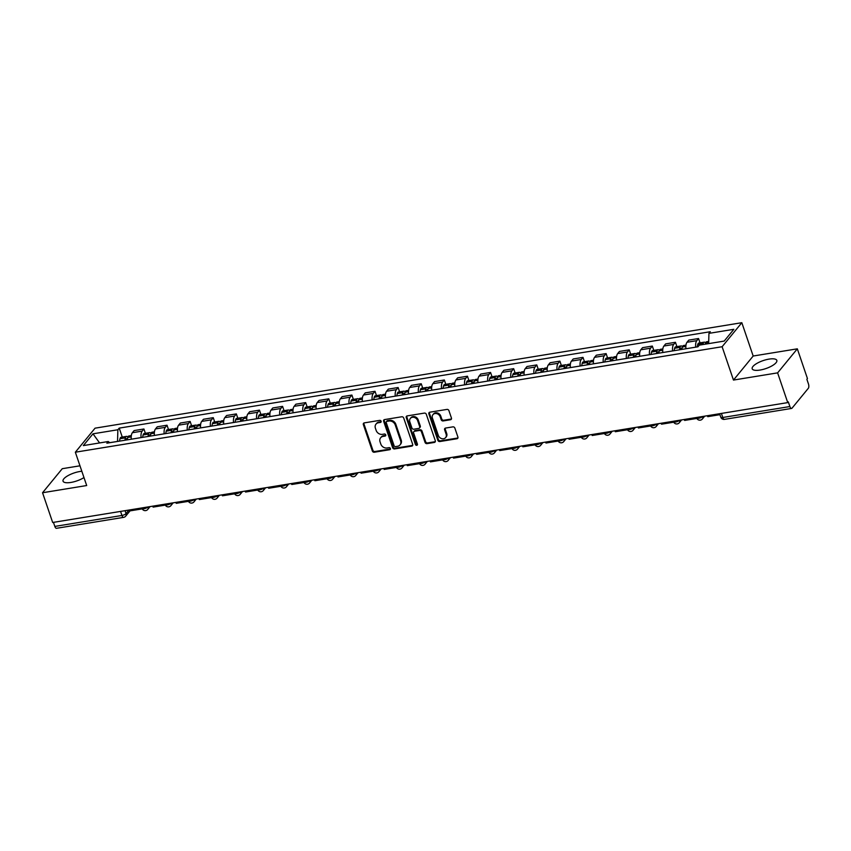 <?xml version="1.0" encoding="UTF-8"?>
<svg xmlns="http://www.w3.org/2000/svg" width="851" height="851" viewBox="0 0 851 851"><rect width="100%" height="100%" fill="white"/><g stroke="black" fill="none" stroke-linecap="round" stroke-linejoin="round"><path stroke-width="1.28" d="M381.12 421.224A1.149 0.957 -140.7 0 0 379.759 420.362L364.302 422.883A1.638 1.372 -140.7 0 0 363.356 424.596L372.344 450.998A1.638 1.372 -140.7 0 0 374.302 452.232L389.747 449.711A1.149 0.957 -140.7 0 0 389.045 447.658L387.045 447.977A5.244 4.404 -140.7 0 1 380.801 444.041L380.046 441.85A5.244 4.404 -140.7 0 1 380.652 437.765A5.244 4.404 -140.7 0 1 383.099 436.393L385.099 436.063A1.149 0.957 -140.7 0 0 384.407 434.01L382.407 434.34A5.244 4.404 -140.7 0 1 376.153 430.404L375.397 428.202A5.244 4.404 -140.7 0 1 376.004 424.117A5.244 4.404 -140.7 0 1 378.461 422.745L380.461 422.426A1.149 0.957 -140.7 0 0 381.12 421.224M768.985 359.122A13.01 4.202 -18.8 0 0 752.188 368.781A13.01 4.202 -18.8 0 0 760.028 370.057A13.01 4.202 -18.8 0 0 776.825 360.399A13.01 4.202 -18.8 0 0 768.985 359.122M81.834 471.263A13.01 4.202 -18.8 0 0 79.845 471.507A13.01 4.202 -18.8 0 0 63.048 481.166A13.01 4.202 -18.8 0 0 70.888 482.443A13.01 4.202 -18.8 0 0 83.972 477.56M450.498 419.745A1.638 1.372 -140.7 0 0 451.445 418.043L448.924 410.639A1.638 1.372 -140.7 0 0 446.977 409.405L429.819 412.203A1.638 1.372 -140.7 0 0 428.861 413.905L437.85 440.318A1.638 1.372 -140.7 0 0 439.807 441.541L456.966 438.744A1.638 1.372 -140.7 0 0 457.912 437.042L454.87 428.096A1.638 1.372 -140.7 0 0 452.913 426.862L445.573 428.064A1.638 1.372 -140.7 0 0 444.616 429.766L446.126 434.201A4.383 3.681 -140.7 0 1 445.626 437.616A4.383 3.681 -140.7 0 1 441.68 438.627A4.383 3.681 -140.7 0 1 438.35 435.478L432.436 418.086A4.383 3.681 -140.7 0 1 432.936 414.671A4.383 3.681 -140.7 0 1 436.882 413.66A4.383 3.681 -140.7 0 1 440.212 416.82L441.201 419.713A1.638 1.372 -140.7 0 0 443.148 420.947L450.498 419.745L451.073 419.043A1.638 1.372 -140.7 0 0 451.477 418.915M722.116 346.729L733.466 380.067L777.612 372.866L787.739 402.608L52.677 522.482L42.55 492.74L86.696 485.538L75.345 452.211L722.116 346.729L741.827 322.699L95.057 428.17L75.345 452.211M403.704 418.011A1.638 1.372 -140.7 0 0 401.746 416.777L384.588 419.575A1.638 1.372 -140.7 0 0 383.641 421.288L392.63 447.69A1.638 1.372 -140.7 0 0 394.577 448.924L411.735 446.126A1.638 1.372 -140.7 0 0 412.692 444.413L403.704 418.011M407.204 415.894L424.362 413.097A1.638 1.372 -140.7 0 1 426.319 414.32L435.308 440.733A1.638 1.372 -140.7 0 1 434.35 442.435L427.011 443.637A1.638 1.372 -140.7 0 1 425.053 442.403L421.405 431.691A1.638 1.372 -140.7 0 0 419.458 430.468L414.586 431.255A1.638 1.372 -140.7 0 0 413.629 432.957L417.426 444.116A1.149 0.957 -140.7 0 1 415.384 444.445L406.246 417.596A1.638 1.372 -140.7 0 1 407.204 415.894M777.612 372.866L797.323 348.825L807.45 378.567L806.876 379.269L808.45 383.907A3.34 1.457 80.7 0 1 808.322 388.301L792.058 408.129A3.34 1.457 80.7 0 1 791.579 408.437L724.467 419.373A3.34 1.457 -99.3 0 1 722.786 417.479L789.888 406.544A3.34 1.457 80.7 0 0 791.579 408.437M79.983 465.805L62.261 468.699L42.55 492.74M797.323 348.825L753.178 356.026L741.827 322.699M787.739 402.608L788.313 401.906L789.888 406.544M120.555 511.408L121.938 515.472A3.34 1.457 -99.3 0 0 123.618 517.365L56.517 528.301A3.34 1.457 -99.3 0 1 54.826 526.418L121.938 515.472A3.34 1.074 -18.8 0 0 126.044 513.589L128.948 510.047M53.443 522.354L54.826 526.418M141.075 437.605A7.67 3.351 -99.3 0 1 142.16 431.117L132.384 432.712A7.67 3.351 80.7 0 0 131.299 439.201M132.384 432.712L134.139 430.574L143.915 428.978L145.383 433.297M142.16 431.117L143.915 428.978M168.498 429.532L167.03 425.213L157.244 426.808L155.499 428.936A7.67 3.351 80.7 0 0 154.403 435.425M164.179 433.84A7.67 3.351 -99.3 0 1 165.275 427.351L167.03 425.213M191.603 425.766L190.135 421.436L180.359 423.032L178.604 425.17A7.67 3.351 80.7 0 0 177.508 431.659M187.294 430.063A7.67 3.351 -99.3 0 1 188.379 423.575L190.135 421.436M214.718 421.99L213.25 417.671L203.463 419.266L201.719 421.405A7.67 3.351 80.7 0 0 200.623 427.893M210.399 426.298A7.67 3.351 -99.3 0 1 211.495 419.809L213.25 417.671M237.823 418.224L236.355 413.905L226.579 415.501L224.824 417.639A7.67 3.351 80.7 0 0 223.728 424.128M233.514 422.532A7.67 3.351 -99.3 0 1 234.599 416.043L236.355 413.905M260.938 414.458L259.459 410.129L249.683 411.724L247.939 413.863A7.67 3.351 80.7 0 0 246.843 420.351M256.619 418.756A7.67 3.351 -99.3 0 1 257.715 412.267L259.459 410.129M284.043 410.682L282.575 406.363L272.799 407.959L271.043 410.097A7.67 3.351 80.7 0 0 269.948 416.586M279.724 414.99A7.67 3.351 -99.3 0 1 280.819 408.501L282.575 406.363M307.158 406.916L305.679 402.597L295.903 404.193L294.159 406.331A7.67 3.351 80.7 0 0 293.063 412.82M302.839 411.224A7.67 3.351 -99.3 0 1 303.935 404.736L305.679 402.597M330.262 403.151L328.794 398.832L319.019 400.427L317.263 402.555A7.67 3.351 80.7 0 0 316.168 409.044M325.944 407.459A7.67 3.351 -99.3 0 1 327.039 400.97L328.794 398.832M353.378 399.385L351.899 395.055L342.123 396.651L340.368 398.789A7.67 3.351 80.7 0 0 339.283 405.278M349.059 403.682A7.67 3.351 -99.3 0 1 350.155 397.194L351.899 395.055M376.482 395.609L375.014 391.29L365.239 392.885L363.483 395.024A7.67 3.351 80.7 0 0 362.388 401.512M372.164 399.917A7.67 3.351 -99.3 0 1 373.259 393.428L375.014 391.29M399.598 391.843L398.119 387.524L388.343 389.12L386.588 391.258A7.67 3.351 80.7 0 0 385.503 397.747M395.279 396.151A7.67 3.351 -99.3 0 1 396.375 389.662L398.119 387.524M422.702 388.077L421.234 383.758L411.459 385.343L409.703 387.482A7.67 3.351 80.7 0 0 408.608 393.97M418.384 392.375A7.67 3.351 -99.3 0 1 419.479 385.886L421.234 383.758M445.807 384.301L444.339 379.982L434.563 381.578L432.808 383.716A7.67 3.351 80.7 0 0 431.723 390.205M441.499 388.609A7.67 3.351 -99.3 0 1 442.584 382.12L444.339 379.982M468.922 380.535L467.454 376.216L457.678 377.812L455.923 379.95A7.67 3.351 80.7 0 0 454.828 386.439M464.603 384.843A7.67 3.351 -99.3 0 1 465.699 378.355L467.454 376.216M492.027 376.77L490.559 372.451L480.783 374.046L479.028 376.174A7.67 3.351 80.7 0 0 477.943 382.663M487.719 381.078A7.67 3.351 -99.3 0 1 488.804 374.589L490.559 372.451M515.142 373.004L513.674 368.674L503.888 370.27L502.143 372.408A7.67 3.351 80.7 0 0 501.048 378.897M510.823 377.301A7.67 3.351 -99.3 0 1 511.919 370.813L513.674 368.674M538.247 369.228L536.779 364.909L527.003 366.504L525.248 368.643A7.67 3.351 80.7 0 0 524.152 375.131M533.939 373.536A7.67 3.351 -99.3 0 1 535.024 367.047L536.779 364.909M561.362 365.462L559.894 361.143L550.108 362.739L548.363 364.877A7.67 3.351 80.7 0 0 547.267 371.366M557.043 369.77A7.67 3.351 -99.3 0 1 558.139 363.281L559.894 361.143M584.467 361.696L582.999 357.377L573.223 358.962L571.468 361.101A7.67 3.351 80.7 0 0 570.372 367.589M580.159 365.994A7.67 3.351 -99.3 0 1 581.244 359.505L582.999 357.377M607.582 357.92L606.103 353.601L596.328 355.197L594.583 357.335A7.67 3.351 80.7 0 0 593.487 363.824M603.263 362.228A7.67 3.351 -99.3 0 1 604.359 355.739L606.103 353.601M630.687 354.154L629.219 349.835L619.443 351.431L617.688 353.569A7.67 3.351 80.7 0 0 616.592 360.058M626.368 358.462A7.67 3.351 -99.3 0 1 627.464 351.974L629.219 349.835M653.802 350.389L652.323 346.07L642.548 347.665L640.803 349.793A7.67 3.351 80.7 0 0 639.707 356.282M649.483 354.697A7.67 3.351 -99.3 0 1 650.579 348.208L652.323 346.07M676.907 346.623L675.439 342.293L665.663 343.889L663.908 346.027A7.67 3.351 80.7 0 0 662.812 352.516M672.588 350.92A7.67 3.351 -99.3 0 1 673.684 344.432L675.439 342.293M700.022 342.847L698.543 338.528L688.767 340.123L687.012 342.262A7.67 3.351 80.7 0 0 685.927 348.75M695.703 347.155A7.67 3.351 -99.3 0 1 696.799 340.666L698.543 338.528M117.544 441.435L109.768 442.658M109.822 442.701L108.226 441.531L83.334 445.594L92.993 433.819L117.874 429.755L117.534 441.392M708.649 343.613L708.947 333.369L710.298 331.72L119.225 428.117L117.874 429.755M708.947 333.369L733.839 329.305L724.19 341.081L699.299 345.144L697.948 346.793L106.875 443.18L108.226 441.531M733.466 380.067L753.178 356.026M122.278 437.063L119.225 428.117M92.993 433.819L99.599 442.935M381.174 421.681A1.149 0.957 -140.7 0 1 381.035 421.724L379.035 422.043A5.244 4.404 -140.7 0 0 376.578 423.415L376.004 424.117M380.652 437.765L381.227 437.063A5.244 4.404 -140.7 0 1 383.673 435.691L385.673 435.361A1.149 0.957 -140.7 0 0 385.822 435.329M363.898 423.021A1.638 1.372 -140.7 0 0 363.93 423.894L372.919 450.296A1.638 1.372 -140.7 0 0 374.876 451.53L390.322 449.009A1.149 0.957 -140.7 0 0 390.471 448.977M384.184 419.713A1.638 1.372 -140.7 0 0 384.216 420.585L393.205 446.988A1.638 1.372 -140.7 0 0 395.151 448.222L412.31 445.424A1.638 1.372 -140.7 0 0 412.724 445.286M386.886 421.373A1.149 0.957 -140.7 0 0 386.226 422.564L394.109 445.743A1.149 0.957 -140.7 0 0 395.481 446.605L397.587 446.264A5.244 4.404 -140.7 0 0 400.044 444.892A5.244 4.404 -140.7 0 0 400.64 440.807L395.247 424.968A5.244 4.404 -140.7 0 0 389.003 421.032L386.886 421.373L387.46 420.671A1.149 0.957 -140.7 0 0 386.928 420.968L386.354 421.67M400.044 444.892L400.619 444.19A5.244 4.404 -140.7 0 0 401.215 440.105L400.64 440.807M387.46 420.671L389.577 420.33A5.244 4.404 -140.7 0 1 395.821 424.266L401.215 440.105M413.82 431.691L414.394 430.989A1.638 1.372 -140.7 0 1 415.16 430.553L420.032 429.766A1.638 1.372 -140.7 0 1 421.979 430.989L425.628 441.701A1.638 1.372 -140.7 0 0 427.585 442.935L434.925 441.733A1.638 1.372 -140.7 0 0 435.329 441.595M406.799 416.033A1.638 1.372 -140.7 0 0 406.821 416.894L415.958 443.743A1.149 0.957 -140.7 0 0 417.479 444.573M417.628 420.575A4.383 3.681 -140.7 0 0 414.288 417.426A4.383 3.681 -140.7 0 0 410.352 418.437A4.383 3.681 -140.7 0 0 409.842 421.851L411.927 427.979A1.638 1.372 -140.7 0 0 413.884 429.202L418.756 428.404A1.638 1.372 -140.7 0 0 419.713 426.702L417.628 420.575L418.203 419.883A4.383 3.681 -140.7 0 0 414.863 416.724A4.383 3.681 -140.7 0 0 410.927 417.735L410.352 418.437M419.522 427.979L420.096 427.276A1.638 1.372 -140.7 0 0 420.288 426L419.713 426.702M418.203 419.883L420.288 426M432.936 414.671L433.51 413.98A4.383 3.681 -140.7 0 1 437.457 412.958A4.383 3.681 -140.7 0 1 440.786 416.118L441.775 419.011A1.638 1.372 -140.7 0 0 443.722 420.245L451.073 419.043M445.626 437.616L446.201 436.914A4.383 3.681 -140.7 0 0 446.701 433.499L446.126 434.201M445.169 428.202A1.638 1.372 -140.7 0 0 445.19 429.064L446.701 433.499M429.404 412.341A1.638 1.372 -140.7 0 0 429.436 413.203L438.425 439.616A1.638 1.372 -140.7 0 0 440.382 440.85L457.54 438.052A1.638 1.372 -140.7 0 0 457.944 437.914M126.118 440.041A10.51 4.585 -99.3 0 1 126.299 439.318L126.352 439.148A2.042 0.894 -99.3 0 1 126.863 438.52A2.042 0.894 -99.3 0 1 127.459 438.839M127.31 439.85A12.68 5.532 -99.3 0 1 127.788 437.457L127.831 437.286A4.212 1.84 -99.3 0 1 128.884 435.989L131.32 435.595M127.863 437.191A4.212 1.84 80.7 0 0 126.512 436.382A4.212 1.84 80.7 0 0 125.459 437.669L125.416 437.839A12.68 5.532 80.7 0 0 124.937 440.233M119.534 441.116A12.68 5.532 -99.3 0 1 120.002 438.722L120.055 438.552A4.212 1.84 -99.3 0 1 121.108 437.254L126.512 436.382M142.234 508.887L130.001 510.877L129.671 509.919M149.233 436.276A10.51 4.585 -99.3 0 1 149.414 435.552L149.457 435.372A2.042 0.894 -99.3 0 1 149.967 434.744A2.042 0.894 -99.3 0 1 150.574 435.074M150.414 436.084A12.68 5.532 -99.3 0 1 150.893 433.691L150.946 433.521A4.212 1.84 -99.3 0 1 151.989 432.223L154.435 431.819M150.967 433.425A4.212 1.84 80.7 0 0 149.616 432.606A4.212 1.84 80.7 0 0 148.574 433.904L148.521 434.074A12.68 5.532 80.7 0 0 148.042 436.467M142.638 437.35A12.68 5.532 -99.3 0 1 143.117 434.957L143.17 434.787A4.212 1.84 -99.3 0 1 144.213 433.489L149.616 432.606M165.339 505.111L153.106 507.111L152.786 506.154M172.338 432.499A10.51 4.585 -99.3 0 1 172.519 431.776L172.572 431.606A2.042 0.894 -99.3 0 1 173.083 430.978A2.042 0.894 -99.3 0 1 173.678 431.308M173.53 432.308A12.68 5.532 -99.3 0 1 173.998 429.915L174.051 429.744A4.212 1.84 -99.3 0 1 175.104 428.457L177.54 428.053M174.083 429.659A4.212 1.84 80.7 0 0 172.732 428.84A4.212 1.84 80.7 0 0 171.679 430.138L171.636 430.308A12.68 5.532 80.7 0 0 171.157 432.702M165.743 433.574A12.68 5.532 -99.3 0 1 166.222 431.191L166.275 431.01A4.212 1.84 -99.3 0 1 167.328 429.723L172.732 428.84M188.454 501.345L176.221 503.335L175.891 502.388M195.443 428.734A10.51 4.585 -99.3 0 1 195.634 428.01L195.677 427.84A2.042 0.894 -99.3 0 1 196.187 427.213A2.042 0.894 -99.3 0 1 196.794 427.532M196.634 428.542A12.68 5.532 -99.3 0 1 197.113 426.149L197.166 425.979A4.212 1.84 -99.3 0 1 198.209 424.681L200.655 424.287M197.187 425.883A4.212 1.84 80.7 0 0 195.836 425.075A4.212 1.84 80.7 0 0 194.794 426.362L194.741 426.542A12.68 5.532 80.7 0 0 194.262 428.925M188.858 429.808A12.68 5.532 -99.3 0 1 189.337 427.415L189.39 427.245A4.212 1.84 -99.3 0 1 190.433 425.957L195.836 425.075M211.559 497.58L199.325 499.569L199.006 498.622M218.558 424.968A10.51 4.585 -99.3 0 1 218.739 424.245L218.792 424.075A2.042 0.894 -99.3 0 1 219.303 423.447A2.042 0.894 -99.3 0 1 219.898 423.766M219.749 424.777A12.68 5.532 -99.3 0 1 220.218 422.383L220.271 422.213A4.212 1.84 -99.3 0 1 221.324 420.915L223.76 420.522M220.303 422.117A4.212 1.84 80.7 0 0 218.952 421.298A4.212 1.84 80.7 0 0 217.899 422.596L217.856 422.766A12.68 5.532 80.7 0 0 217.377 425.16M211.963 426.043A12.68 5.532 -99.3 0 1 212.442 423.649L212.495 423.479A4.212 1.84 -99.3 0 1 213.548 422.181L218.952 421.298M234.674 493.803L222.441 495.803L222.111 494.846M241.663 421.202A10.51 4.585 -99.3 0 1 241.854 420.479L241.897 420.298A2.042 0.894 -99.3 0 1 242.407 419.671A2.042 0.894 -99.3 0 1 243.003 420M242.854 421A12.68 5.532 -99.3 0 1 243.333 418.618L243.386 418.437A4.212 1.84 -99.3 0 1 244.428 417.15L246.875 416.745M243.407 418.352A4.212 1.84 80.7 0 0 242.056 417.533A4.212 1.84 80.7 0 0 241.014 418.83L240.961 419A12.68 5.532 80.7 0 0 240.482 421.394M235.078 422.277A12.68 5.532 -99.3 0 1 235.557 419.883L235.599 419.713A4.212 1.84 -99.3 0 1 236.652 418.415L242.056 417.533M257.779 490.038L245.545 492.038L245.226 491.08M264.778 417.426A10.51 4.585 -99.3 0 1 264.959 416.703L265.012 416.533A2.042 0.894 -99.3 0 1 265.523 415.905A2.042 0.894 -99.3 0 1 266.118 416.224M265.959 417.235A12.68 5.532 -99.3 0 1 266.437 414.841L266.491 414.671A4.212 1.84 -99.3 0 1 267.544 413.373L269.98 412.98M266.523 414.575A4.212 1.84 80.7 0 0 265.172 413.767A4.212 1.84 80.7 0 0 264.118 415.054L264.076 415.235A12.68 5.532 80.7 0 0 263.597 417.618M258.183 418.501A12.68 5.532 -99.3 0 1 258.661 416.118L258.715 415.937A4.212 1.84 -99.3 0 1 259.768 414.65L265.172 413.767M280.894 486.272L268.661 488.261L268.331 487.315M287.883 413.66A10.51 4.585 -99.3 0 1 288.074 412.937L288.117 412.767A2.042 0.894 -99.3 0 1 288.627 412.139A2.042 0.894 -99.3 0 1 289.223 412.458M289.074 413.469A12.68 5.532 -99.3 0 1 289.553 411.076L289.606 410.905A4.212 1.84 -99.3 0 1 290.648 409.608L293.084 409.214M289.627 410.81A4.212 1.84 80.7 0 0 288.276 410.001A4.212 1.84 80.7 0 0 287.234 411.288L287.181 411.459A12.68 5.532 80.7 0 0 286.702 413.852M281.298 414.735A12.68 5.532 -99.3 0 1 281.777 412.341L281.819 412.171A4.212 1.84 -99.3 0 1 282.872 410.873L288.276 410.001M303.998 482.506L291.765 484.496L291.446 483.538M310.998 409.895A10.51 4.585 -99.3 0 1 311.179 409.171L311.232 408.991A2.042 0.894 -99.3 0 1 311.743 408.363A2.042 0.894 -99.3 0 1 312.338 408.693M312.179 409.703A12.68 5.532 -99.3 0 1 312.657 407.31L312.711 407.14A4.212 1.84 -99.3 0 1 313.764 405.842L316.2 405.448M312.743 407.044A4.212 1.84 80.7 0 0 311.392 406.225A4.212 1.84 80.7 0 0 310.338 407.523L310.285 407.693A12.68 5.532 80.7 0 0 309.817 410.086M304.403 410.969A12.68 5.532 -99.3 0 1 304.881 408.576L304.935 408.406A4.212 1.84 -99.3 0 1 305.977 407.108L311.392 406.225M327.114 478.73L314.881 480.73L314.551 479.773M334.103 406.118A10.51 4.585 -99.3 0 1 334.294 405.395L334.337 405.225A2.042 0.894 -99.3 0 1 334.847 404.597A2.042 0.894 -99.3 0 1 335.443 404.927M335.294 405.927A12.68 5.532 -99.3 0 1 335.773 403.534L335.815 403.363A4.212 1.84 -99.3 0 1 336.868 402.076L339.304 401.672M335.847 403.278A4.212 1.84 80.7 0 0 334.496 402.459A4.212 1.84 80.7 0 0 333.454 403.757L333.401 403.927A12.68 5.532 80.7 0 0 332.922 406.321M327.518 407.193A12.68 5.532 -99.3 0 1 327.997 404.81L328.039 404.629A4.212 1.84 -99.3 0 1 329.092 403.342L334.496 402.459M350.218 474.964L337.985 476.954L337.666 476.007M357.218 402.353A10.51 4.585 -99.3 0 1 357.399 401.629L357.452 401.459A2.042 0.894 -99.3 0 1 357.963 400.832A2.042 0.894 -99.3 0 1 358.558 401.151M358.399 402.161A12.68 5.532 -99.3 0 1 358.877 399.768L358.931 399.598A4.212 1.84 -99.3 0 1 359.984 398.3L362.42 397.906M358.962 399.502A4.212 1.84 80.7 0 0 357.611 398.694A4.212 1.84 80.7 0 0 356.558 399.981L356.505 400.161A12.68 5.532 80.7 0 0 356.037 402.544M350.623 403.427A12.68 5.532 -99.3 0 1 351.101 401.034L351.155 400.864A4.212 1.84 -99.3 0 1 352.197 399.576L357.611 398.694M373.323 471.199L361.101 473.188L360.771 472.241M380.323 398.587A10.51 4.585 -99.3 0 1 380.503 397.864L380.557 397.694A2.042 0.894 -99.3 0 1 381.067 397.066A2.042 0.894 -99.3 0 1 381.663 397.385M381.514 398.396A12.68 5.532 -99.3 0 1 381.993 396.002L382.035 395.832A4.212 1.84 -99.3 0 1 383.088 394.534L385.524 394.141M382.067 395.736A4.212 1.84 80.7 0 0 380.716 394.917A4.212 1.84 80.7 0 0 379.674 396.215L379.62 396.385A12.68 5.532 80.7 0 0 379.142 398.779M373.738 399.662A12.68 5.532 -99.3 0 1 374.217 397.268L374.259 397.098A4.212 1.84 -99.3 0 1 375.312 395.8L380.716 394.917M396.438 467.422L384.205 469.422L383.886 468.465M403.438 394.821A10.51 4.585 -99.3 0 1 403.619 394.098L403.672 393.917A2.042 0.894 -99.3 0 1 404.172 393.29A2.042 0.894 -99.3 0 1 404.778 393.619M404.619 394.619A12.68 5.532 -99.3 0 1 405.097 392.237L405.15 392.056A4.212 1.84 -99.3 0 1 406.193 390.769L408.64 390.364M405.172 391.971A4.212 1.84 80.7 0 0 403.831 391.152A4.212 1.84 80.7 0 0 402.778 392.449L402.725 392.619A12.68 5.532 80.7 0 0 402.246 395.013M396.843 395.896A12.68 5.532 -99.3 0 1 397.321 393.502L397.374 393.332A4.212 1.84 -99.3 0 1 398.417 392.034L403.831 391.152M419.543 463.657L407.31 465.657L406.991 464.699M426.542 391.045A10.51 4.585 -99.3 0 1 426.723 390.322L426.776 390.152A2.042 0.894 -99.3 0 1 427.287 389.524A2.042 0.894 -99.3 0 1 427.883 389.843M427.734 390.854A12.68 5.532 -99.3 0 1 428.213 388.46L428.255 388.29A4.212 1.84 -99.3 0 1 429.308 386.992L431.744 386.599M428.287 388.194A4.212 1.84 80.7 0 0 426.936 387.386A4.212 1.84 80.7 0 0 425.883 388.673L425.84 388.854A12.68 5.532 80.7 0 0 425.362 391.237M419.958 392.12A12.68 5.532 -99.3 0 1 420.426 389.737L420.479 389.556A4.212 1.84 -99.3 0 1 421.532 388.269L426.936 387.386M442.658 459.891L430.425 461.88L430.095 460.934M449.658 387.279A10.51 4.585 -99.3 0 1 449.839 386.556L449.892 386.386A2.042 0.894 -99.3 0 1 450.392 385.758A2.042 0.894 -99.3 0 1 450.998 386.077M450.839 387.088A12.68 5.532 -99.3 0 1 451.317 384.695L451.37 384.524A4.212 1.84 -99.3 0 1 452.413 383.227L454.86 382.833M451.392 384.429A4.212 1.84 80.7 0 0 450.051 383.62A4.212 1.84 80.7 0 0 448.998 384.907L448.945 385.077A12.68 5.532 80.7 0 0 448.466 387.471M443.063 388.354A12.68 5.532 -99.3 0 1 443.541 385.96L443.594 385.79A4.212 1.84 -99.3 0 1 444.637 384.492L450.051 383.62M465.763 456.125L453.53 458.115L453.211 457.168M472.762 383.514A10.51 4.585 -99.3 0 1 472.943 382.79L472.996 382.62A2.042 0.894 -99.3 0 1 473.507 381.982A2.042 0.894 -99.3 0 1 474.103 382.312M473.954 383.322A12.68 5.532 -99.3 0 1 474.433 380.929L474.475 380.759A4.212 1.84 -99.3 0 1 475.528 379.461L477.964 379.067M474.507 380.663A4.212 1.84 80.7 0 0 473.156 379.844A4.212 1.84 80.7 0 0 472.103 381.142L472.06 381.312A12.68 5.532 80.7 0 0 471.582 383.705M466.178 384.588A12.68 5.532 -99.3 0 1 466.646 382.195L466.699 382.025A4.212 1.84 -99.3 0 1 467.752 380.727L473.156 379.844M488.878 452.349L476.645 454.349L476.315 453.392M495.878 379.737A10.51 4.585 -99.3 0 1 496.059 379.014L496.101 378.844A2.042 0.894 -99.3 0 1 496.612 378.216A2.042 0.894 -99.3 0 1 497.218 378.546M497.058 379.546A12.68 5.532 -99.3 0 1 497.537 377.153L497.59 376.982A4.212 1.84 -99.3 0 1 498.633 375.695L501.079 375.291M497.612 376.897A4.212 1.84 80.7 0 0 496.261 376.078A4.212 1.84 80.7 0 0 495.218 377.376L495.165 377.546A12.68 5.532 80.7 0 0 494.686 379.94M489.282 380.822A12.68 5.532 -99.3 0 1 489.761 378.429L489.814 378.259A4.212 1.84 -99.3 0 1 490.857 376.961L496.261 376.078M511.983 448.583L499.75 450.573L499.431 449.626M518.982 375.972A10.51 4.585 -99.3 0 1 519.163 375.248L519.216 375.078A2.042 0.894 -99.3 0 1 519.727 374.451A2.042 0.894 -99.3 0 1 520.323 374.77M520.174 375.78A12.68 5.532 -99.3 0 1 520.642 373.387L520.695 373.217A4.212 1.84 -99.3 0 1 521.748 371.919L524.184 371.525M520.727 373.121A4.212 1.84 80.7 0 0 519.376 372.312A4.212 1.84 80.7 0 0 518.323 373.6L518.28 373.78A12.68 5.532 80.7 0 0 517.802 376.163M512.387 377.046A12.68 5.532 -99.3 0 1 512.866 374.653L512.919 374.483A4.212 1.84 -99.3 0 1 513.972 373.195L519.376 372.312M535.098 444.818L522.865 446.807L522.535 445.86M542.087 372.206A10.51 4.585 -99.3 0 1 542.278 371.483L542.321 371.313A2.042 0.894 -99.3 0 1 542.832 370.685A2.042 0.894 -99.3 0 1 543.438 371.004M543.278 372.015A12.68 5.532 -99.3 0 1 543.757 369.621L543.81 369.451A4.212 1.84 -99.3 0 1 544.853 368.153L547.299 367.76M543.832 369.355A4.212 1.84 80.7 0 0 542.481 368.536A4.212 1.84 80.7 0 0 541.438 369.834L541.385 370.004A12.68 5.532 80.7 0 0 540.906 372.398M535.502 373.281A12.68 5.532 -99.3 0 1 535.981 370.887L536.034 370.717A4.212 1.84 -99.3 0 1 537.077 369.419L542.481 368.536M558.203 441.041L545.97 443.041L545.651 442.084M565.202 368.44A10.51 4.585 -99.3 0 1 565.383 367.717L565.436 367.536A2.042 0.894 -99.3 0 1 565.947 366.909A2.042 0.894 -99.3 0 1 566.543 367.238M566.394 368.238A12.68 5.532 -99.3 0 1 566.862 365.856L566.915 365.675A4.212 1.84 -99.3 0 1 567.968 364.388L570.404 363.983M566.947 365.59A4.212 1.84 80.7 0 0 565.596 364.771A4.212 1.84 80.7 0 0 564.543 366.068L564.5 366.238A12.68 5.532 80.7 0 0 564.022 368.632M558.607 369.515A12.68 5.532 -99.3 0 1 559.086 367.121L559.139 366.951A4.212 1.84 -99.3 0 1 560.192 365.653L565.596 364.771M581.318 437.276L569.085 439.276L568.755 438.318M588.307 364.664A10.51 4.585 -99.3 0 1 588.498 363.941L588.541 363.771A2.042 0.894 -99.3 0 1 589.052 363.143A2.042 0.894 -99.3 0 1 589.647 363.462M589.498 364.473A12.68 5.532 -99.3 0 1 589.977 362.079L590.03 361.909A4.212 1.84 -99.3 0 1 591.073 360.611L593.519 360.218M590.051 361.813A4.212 1.84 80.7 0 0 588.701 361.005A4.212 1.84 80.7 0 0 587.658 362.292L587.605 362.473A12.68 5.532 80.7 0 0 587.126 364.856M581.722 365.739A12.68 5.532 -99.3 0 1 582.201 363.356L582.244 363.175A4.212 1.84 -99.3 0 1 583.297 361.888L588.701 361.005M604.423 433.51L592.19 435.499L591.87 434.553M611.422 360.898A10.51 4.585 -99.3 0 1 611.603 360.175L611.656 360.005A2.042 0.894 -99.3 0 1 612.167 359.377A2.042 0.894 -99.3 0 1 612.763 359.696M612.603 360.707A12.68 5.532 -99.3 0 1 613.082 358.314L613.135 358.143A4.212 1.84 -99.3 0 1 614.188 356.846L616.624 356.452M613.167 358.048A4.212 1.84 80.7 0 0 611.816 357.239A4.212 1.84 80.7 0 0 610.763 358.526L610.72 358.696A12.68 5.532 80.7 0 0 610.241 361.09M604.827 361.973A12.68 5.532 -99.3 0 1 605.306 359.579L605.359 359.409A4.212 1.84 -99.3 0 1 606.412 358.111L611.816 357.239M627.538 429.744L615.305 431.734L614.975 430.787M634.527 357.133A10.51 4.585 -99.3 0 1 634.718 356.409L634.761 356.239A2.042 0.894 -99.3 0 1 635.272 355.601A2.042 0.894 -99.3 0 1 635.867 355.931M635.718 356.941A12.68 5.532 -99.3 0 1 636.197 354.548L636.25 354.378A4.212 1.84 -99.3 0 1 637.293 353.08L639.729 352.686M636.271 354.282A4.212 1.84 80.7 0 0 634.92 353.463A4.212 1.84 80.7 0 0 633.878 354.761L633.825 354.931A12.68 5.532 80.7 0 0 633.346 357.324M627.942 358.207A12.68 5.532 -99.3 0 1 628.421 355.814L628.463 355.644A4.212 1.84 -99.3 0 1 629.517 354.346L634.92 353.463M650.643 425.968L638.41 427.968L638.09 427.011M657.642 353.356A10.51 4.585 -99.3 0 1 657.823 352.633L657.876 352.463A2.042 0.894 -99.3 0 1 658.387 351.835A2.042 0.894 -99.3 0 1 658.982 352.165M658.823 353.165A12.68 5.532 -99.3 0 1 659.302 350.772L659.355 350.601A4.212 1.84 -99.3 0 1 660.408 349.314L662.844 348.91M659.387 350.516A4.212 1.84 80.7 0 0 658.036 349.697A4.212 1.84 80.7 0 0 656.983 350.995L656.929 351.165A12.68 5.532 80.7 0 0 656.461 353.559M651.047 354.441A12.68 5.532 -99.3 0 1 651.526 352.048L651.579 351.878A4.212 1.84 -99.3 0 1 652.621 350.58L658.036 349.697M673.758 422.202L661.525 424.192L661.195 423.245M680.747 349.591A10.51 4.585 -99.3 0 1 680.938 348.867L680.981 348.697A2.042 0.894 -99.3 0 1 681.491 348.07A2.042 0.894 -99.3 0 1 682.087 348.389M681.938 349.399A12.68 5.532 -99.3 0 1 682.417 347.006L682.459 346.836A4.212 1.84 -99.3 0 1 683.513 345.538L685.949 345.144M682.491 346.74A4.212 1.84 80.7 0 0 681.14 345.931A4.212 1.84 80.7 0 0 680.098 347.219L680.045 347.399A12.68 5.532 80.7 0 0 679.566 349.782M674.162 350.665A12.68 5.532 -99.3 0 1 674.641 348.272L674.683 348.102A4.212 1.84 -99.3 0 1 675.737 346.814L681.14 345.931M696.863 418.437L684.63 420.426L684.31 419.479M705.288 344.166A12.68 5.532 -99.3 0 1 705.522 343.24L705.575 343.07A4.212 1.84 -99.3 0 1 706.628 341.772L708.713 341.432M705.607 342.974A4.212 1.84 80.7 0 0 704.256 342.155A4.212 1.84 80.7 0 0 703.203 343.453L703.149 343.623A12.68 5.532 80.7 0 0 702.926 344.549M697.267 346.9A12.68 5.532 -99.3 0 1 697.746 344.506L697.799 344.336A4.212 1.84 -99.3 0 1 698.841 343.038L704.256 342.155M719.925 414.671L707.745 416.66L707.415 415.703M125.054 510.674L126.044 513.589A3.34 2.798 -140.7 0 1 125.661 516.185L130.022 510.877M673.684 344.432L663.908 346.027M650.579 348.208L640.803 349.793M627.464 351.974L617.688 353.569M604.359 355.739L594.583 357.335M581.244 359.505L571.468 361.101M558.139 363.281L548.363 364.877M535.024 367.047L525.248 368.643M511.919 370.813L502.143 372.408M488.804 374.589L479.028 376.174M465.699 378.355L455.923 379.95M442.584 382.12L432.808 383.716M419.479 385.886L409.703 387.482M396.375 389.662L386.588 391.258M373.259 393.428L363.483 395.024M350.155 397.194L340.368 398.789M327.039 400.97L317.263 402.555M303.935 404.736L294.159 406.331M280.819 408.501L271.043 410.097M257.715 412.267L247.939 413.863M234.599 416.043L224.824 417.639M211.495 419.809L201.719 421.405M188.379 423.575L178.604 425.17M165.275 427.351L155.499 428.936M696.799 340.666L687.012 342.262M141.862 507.941L142.021 508.387A3.34 1.074 -18.8 0 0 144.649 508.59A3.34 1.074 -18.8 0 0 148.053 506.93M148.17 506.909A3.34 2.798 39.3 0 1 147.755 509.43L150.074 506.6M164.977 504.164L165.126 504.622A3.34 1.074 -18.8 0 0 167.764 504.813A3.34 1.074 -18.8 0 0 171.157 503.164M188.082 500.399L188.241 500.845A3.34 1.074 -18.8 0 0 190.869 501.048A3.34 1.074 -18.8 0 0 194.273 499.388M211.197 496.633L211.346 497.08A3.34 1.074 -18.8 0 0 213.984 497.282A3.34 1.074 -18.8 0 0 217.377 495.622M234.302 492.857L234.451 493.314A3.34 1.074 -18.8 0 0 237.089 493.506A3.34 1.074 -18.8 0 0 240.493 491.857M257.417 489.091L257.566 489.538A3.34 1.074 -18.8 0 0 260.204 489.74A3.34 1.074 -18.8 0 0 263.597 488.08M280.522 485.325L280.67 485.772A3.34 1.074 -18.8 0 0 283.309 485.974A3.34 1.074 -18.8 0 0 286.713 484.315M303.626 481.56L303.786 482.006A3.34 1.074 -18.8 0 0 306.424 482.209A3.34 1.074 -18.8 0 0 309.817 480.549M326.741 477.783L326.89 478.241A3.34 1.074 -18.8 0 0 329.528 478.432A3.34 1.074 -18.8 0 0 332.922 476.783M349.846 474.018L350.006 474.464A3.34 1.074 -18.8 0 0 352.633 474.667A3.34 1.074 -18.8 0 0 356.037 473.007M372.961 470.252L373.11 470.699A3.34 1.074 -18.8 0 0 375.748 470.901A3.34 1.074 -18.8 0 0 379.142 469.241M396.066 466.486L396.226 466.933A3.34 1.074 -18.8 0 0 398.853 467.125A3.34 1.074 -18.8 0 0 402.257 465.476M419.181 462.71L419.33 463.157A3.34 1.074 -18.8 0 0 421.968 463.359A3.34 1.074 -18.8 0 0 425.362 461.699M442.286 458.944L442.446 459.391A3.34 1.074 -18.8 0 0 445.073 459.593A3.34 1.074 -18.8 0 0 448.477 457.934M465.401 455.179L465.55 455.625A3.34 1.074 -18.8 0 0 468.188 455.828A3.34 1.074 -18.8 0 0 471.582 454.168M488.506 451.402L488.665 451.86A3.34 1.074 -18.8 0 0 491.293 452.051A3.34 1.074 -18.8 0 0 494.697 450.402M511.621 447.637L511.77 448.083A3.34 1.074 -18.8 0 0 514.408 448.286A3.34 1.074 -18.8 0 0 517.802 446.626M534.726 443.871L534.885 444.318A3.34 1.074 -18.8 0 0 537.513 444.52A3.34 1.074 -18.8 0 0 540.917 442.86M557.841 440.105L557.99 440.552A3.34 1.074 -18.8 0 0 560.628 440.744A3.34 1.074 -18.8 0 0 564.022 439.095M580.946 436.329L581.095 436.776A3.34 1.074 -18.8 0 0 583.733 436.978A3.34 1.074 -18.8 0 0 587.137 435.318M604.061 432.563L604.21 433.01A3.34 1.074 -18.8 0 0 606.848 433.212A3.34 1.074 -18.8 0 0 610.241 431.553M627.166 428.798L627.315 429.244A3.34 1.074 -18.8 0 0 629.953 429.447A3.34 1.074 -18.8 0 0 633.357 427.787M650.27 425.021L650.43 425.479A3.34 1.074 -18.8 0 0 653.068 425.67A3.34 1.074 -18.8 0 0 656.461 424.021M673.386 421.256L673.535 421.702A3.34 1.074 -18.8 0 0 676.173 421.905A3.34 1.074 -18.8 0 0 679.566 420.245M696.49 417.49L696.65 417.937A3.34 1.074 -18.8 0 0 699.277 418.139A3.34 1.074 -18.8 0 0 702.681 416.479M171.274 503.143A3.34 2.798 39.3 0 1 170.87 505.654L173.189 502.824M194.379 499.367A3.34 2.798 39.3 0 1 193.975 501.888L196.294 499.058M217.494 495.601A3.34 2.798 39.3 0 1 217.079 498.122L219.409 495.293M240.599 491.835A3.34 2.798 39.3 0 1 240.195 494.357L242.514 491.527M263.714 488.07A3.34 2.798 39.3 0 1 263.299 490.58L265.618 487.751M286.819 484.293A3.34 2.798 39.3 0 1 286.415 486.815L288.734 483.985M309.934 480.528A3.34 2.798 39.3 0 1 309.519 483.049L311.838 480.219M333.039 476.762A3.34 2.798 39.3 0 1 332.635 479.273L334.954 476.443M356.154 472.986A3.34 2.798 39.3 0 1 355.739 475.507L358.058 472.677M379.259 469.22A3.34 2.798 39.3 0 1 378.855 471.741L381.174 468.912M402.374 465.454A3.34 2.798 39.3 0 1 401.959 467.976L404.278 465.146M425.479 461.689A3.34 2.798 39.3 0 1 425.075 464.199L427.393 461.37M448.594 457.912A3.34 2.798 39.3 0 1 448.179 460.434L450.498 457.604M471.699 454.147A3.34 2.798 39.3 0 1 471.294 456.668L473.613 453.838M494.814 450.381A3.34 2.798 39.3 0 1 494.399 452.892L496.718 450.062M517.919 446.605A3.34 2.798 39.3 0 1 517.514 449.126L519.833 446.296M541.023 442.839A3.34 2.798 39.3 0 1 540.619 445.36L542.938 442.531M564.139 439.073A3.34 2.798 39.3 0 1 563.734 441.595L566.053 438.765M587.243 435.308A3.34 2.798 39.3 0 1 586.839 437.818L589.158 434.989M610.358 431.531A3.34 2.798 39.3 0 1 609.944 434.053L612.263 431.223M633.463 427.766A3.34 2.798 39.3 0 1 633.059 430.287L635.378 427.457M656.578 424A3.34 2.798 39.3 0 1 656.164 426.511L658.483 423.681M679.683 420.224A3.34 2.798 39.3 0 1 679.279 422.745L681.598 419.915M702.798 416.458A3.34 2.798 39.3 0 1 702.383 418.979L704.702 416.15M721.403 413.426L722.786 417.479A3.34 1.074 -18.8 0 1 720.776 417.16A3.34 3.34 0 0 0 724.467 419.373M379.035 422.043L378.461 422.745M385.673 435.361L385.099 436.063M383.673 435.691L383.099 436.393M390.322 449.009L389.747 449.711M374.876 451.53L374.302 452.232M372.919 450.296L372.344 450.998M363.93 423.894L363.356 424.596M381.035 421.724L380.461 422.426M412.31 445.424L411.735 446.126M395.151 448.222L394.577 448.924M393.205 446.988L392.63 447.69M384.216 420.585L383.641 421.288M395.821 424.266L395.247 424.968M389.577 420.33L389.003 421.032M434.925 441.733L434.35 442.435M427.585 442.935L427.011 443.637M425.628 441.701L425.053 442.403M421.979 430.989L421.405 431.691M420.032 429.766L419.458 430.468M415.16 430.553L414.586 431.255M415.958 443.743L415.384 444.445M406.821 416.894L406.246 417.596M443.722 420.245L443.148 420.947M441.775 419.011L441.201 419.713M440.786 416.118L440.212 416.82M445.19 429.064L444.616 429.766M457.54 438.052L456.966 438.744M440.382 440.85L439.807 441.541M438.425 439.616L437.85 440.318M429.436 413.203L428.861 413.905M131.214 436.733L127.831 437.286M125.459 437.669L120.055 438.552M125.416 437.839L120.002 438.722M127.32 439.776L126.139 439.967M131.203 436.903L127.788 437.457M154.318 432.968L150.946 433.521M148.574 433.904L143.17 434.787M148.521 434.074L143.117 434.957M150.425 435.999L149.244 436.191M154.318 433.127L150.893 433.691M177.434 429.191L174.051 429.744M171.679 430.138L166.275 431.01M171.636 430.308L166.222 431.191M173.54 432.234L172.359 432.425M177.423 429.361L173.998 429.915M200.538 425.426L197.166 425.979M194.794 426.362L189.39 427.245M194.741 426.542L189.337 427.415M196.645 428.468L195.464 428.659M200.538 425.596L197.113 426.149M223.653 421.66L220.271 422.213M217.899 422.596L212.495 423.479M217.856 422.766L212.442 423.649M219.749 424.692L218.579 424.883M223.643 421.819L220.218 422.383M246.758 417.894L243.386 418.437M241.014 418.83L235.599 419.713M240.961 419L235.557 419.883M242.865 420.926L241.684 421.117M246.758 418.054L243.333 418.618M269.873 414.118L266.491 414.671M264.118 415.054L258.715 415.937M264.076 415.235L258.661 416.118M265.969 417.16L264.799 417.352M269.863 414.288L266.437 414.841M292.978 410.352L289.606 410.905M287.234 411.288L281.819 412.171M287.181 411.459L281.777 412.341M289.085 413.395L287.904 413.586M292.978 410.522L289.553 411.076M316.093 406.587L312.711 407.14M310.338 407.523L304.935 408.406M310.285 407.693L304.881 408.576M312.189 409.618L311.009 409.81M316.083 406.746L312.657 407.31M339.198 402.81L335.815 403.363M333.454 403.757L328.039 404.629M333.401 403.927L327.997 404.81M335.305 405.853L334.124 406.044M339.198 402.98L335.773 403.534M362.313 399.045L358.931 399.598M356.558 399.981L351.155 400.864M356.505 400.161L351.101 401.034M358.409 402.087L357.229 402.278M362.303 399.215L358.877 399.768M385.418 395.279L382.035 395.832M379.674 396.215L374.259 397.098M379.62 396.385L374.217 397.268M381.525 398.311L380.344 398.502M385.407 395.438L381.993 396.002M408.533 391.513L405.15 392.056M402.778 392.449L397.374 393.332M402.725 392.619L397.321 393.502M404.629 394.545L403.448 394.736M408.523 391.673L405.097 392.237M431.638 387.737L428.255 388.29M425.883 388.673L420.479 389.556M425.84 388.854L420.426 389.737M427.745 390.779L426.564 390.971M431.627 387.907L428.213 388.46M454.753 383.971L451.37 384.524M448.998 384.907L443.594 385.79M448.945 385.077L443.541 385.96M450.849 387.014L449.668 387.205M454.742 384.141L451.317 384.695M477.858 380.206L474.475 380.759M472.103 381.142L466.699 382.025M472.06 381.312L466.646 382.195M473.964 383.237L472.784 383.429M477.847 380.365L474.433 380.929M500.962 376.429L497.59 376.982M495.218 377.376L489.814 378.259M495.165 377.546L489.761 378.429M497.069 379.472L495.888 379.663M500.962 376.599L497.537 377.153M524.078 372.664L520.695 373.217M518.323 373.6L512.919 374.483M518.28 373.78L512.866 374.653M520.184 375.706L519.004 375.897M524.067 372.834L520.642 373.387M547.182 368.898L543.81 369.451M541.438 369.834L536.034 370.717M541.385 370.004L535.981 370.887M543.289 371.93L542.108 372.121M547.182 369.057L543.757 369.621M570.298 365.132L566.915 365.675M564.543 366.068L559.139 366.951M564.5 366.238L559.086 367.121M566.394 368.164L565.224 368.355M570.287 365.292L566.862 365.856M593.402 361.356L590.03 361.909M587.658 362.292L582.244 363.175M587.605 362.473L582.201 363.356M589.509 364.398L588.328 364.59M593.402 361.526L589.977 362.079M616.518 357.59L613.135 358.143M610.763 358.526L605.359 359.409M610.72 358.696L605.306 359.579M612.614 360.633L611.443 360.824M616.507 357.76L613.082 358.314M639.622 353.825L636.25 354.378M633.878 354.761L628.463 355.644M633.825 354.931L628.421 355.814M635.729 356.856L634.548 357.048M639.622 353.984L636.197 354.548M662.738 350.048L659.355 350.601M656.983 350.995L651.579 351.878M656.929 351.165L651.526 352.048M658.834 353.091L657.653 353.282M662.727 350.218L659.302 350.772M685.842 346.283L682.459 346.836M680.098 347.219L674.683 348.102M680.045 347.399L674.641 348.272M681.949 349.325L680.768 349.516M685.842 346.453L682.417 347.006M708.681 342.559L705.575 343.07M703.203 343.453L697.799 344.336M703.149 343.623L697.746 344.506M708.67 342.73L705.522 343.24M142.021 508.387A3.34 3.34 0 0 0 147.755 509.43M165.126 504.622A3.34 3.34 0 0 0 170.87 505.654M188.241 500.845A3.34 3.34 0 0 0 193.975 501.888M211.346 497.08A3.34 3.34 0 0 0 217.079 498.122M234.451 493.314A3.34 3.34 0 0 0 240.195 494.357M257.566 489.538A3.34 3.34 0 0 0 263.299 490.58M280.67 485.772A3.34 3.34 0 0 0 286.415 486.815M303.786 482.006A3.34 3.34 0 0 0 309.519 483.049M326.89 478.241A3.34 3.34 0 0 0 332.635 479.273M350.006 474.464A3.34 3.34 0 0 0 355.739 475.507M373.11 470.699A3.34 3.34 0 0 0 378.855 471.741M396.226 466.933A3.34 3.34 0 0 0 401.959 467.976M419.33 463.157A3.34 3.34 0 0 0 425.075 464.199M442.446 459.391A3.34 3.34 0 0 0 448.179 460.434M465.55 455.625A3.34 3.34 0 0 0 471.294 456.668M488.665 451.86A3.34 3.34 0 0 0 494.399 452.892M511.77 448.083A3.34 3.34 0 0 0 517.514 449.126M534.885 444.318A3.34 3.34 0 0 0 540.619 445.36M557.99 440.552A3.34 3.34 0 0 0 563.734 441.595M581.095 436.776A3.34 3.34 0 0 0 586.839 437.818M604.21 433.01A3.34 3.34 0 0 0 609.944 434.053M627.315 429.244A3.34 3.34 0 0 0 633.059 430.287M650.43 425.479A3.34 3.34 0 0 0 656.164 426.511M673.535 421.702A3.34 3.34 0 0 0 679.279 422.745M696.65 417.937A3.34 3.34 0 0 0 702.383 418.979M719.606 413.724L720.776 417.16M123.618 517.365A3.34 3.34 0 0 0 125.661 516.185"/></g></svg>

